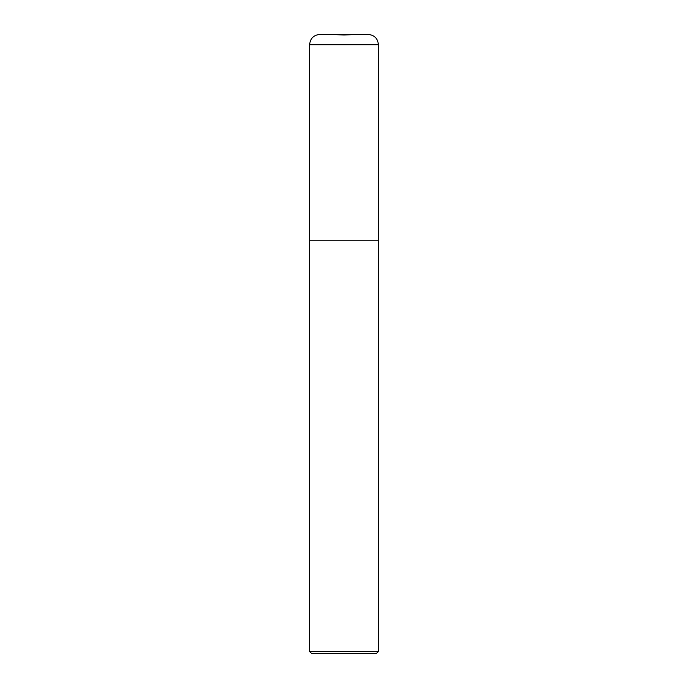 <?xml version="1.0" encoding="UTF-8"?>
<svg xmlns="http://www.w3.org/2000/svg" width="688" height="688" viewBox="0 0 688 688"><rect width="100%" height="100%" fill="white"/><g stroke="black" fill="none" stroke-linecap="round" stroke-linejoin="round"><path stroke-width="0.52" stroke-dasharray="3.44 2.58" d="M378.4 240.8L309.6 240.8L378.4 240.8M368.08 34.4L344 35.234L320.281 34.409L367.719 34.409L319.92 34.4M309.6 44.72L378.4 44.72L309.6 44.72M320.281 34.409L344 35.234L367.719 34.409L320.281 34.409L367.719 34.409M376.336 653.6L311.664 653.6L376.336 653.6M309.6 651.536L378.4 651.536L309.6 651.536"/><path stroke-width="1.03" d="M367.719 34.409C374.177 34.847 377.738 38.287 378.4 44.72L378.4 240.8L309.6 240.8L378.4 240.8L378.4 44.72C377.738 38.287 374.177 34.847 367.719 34.409L320.281 34.409C313.823 34.847 310.262 38.287 309.6 44.72L309.6 240.8L309.6 44.72C310.262 38.287 313.823 34.847 320.281 34.409M378.4 44.72L309.6 44.72L378.4 44.72M311.664 653.6L376.336 653.6L378.4 651.536L378.4 240.8L309.6 240.8L309.6 651.536L311.664 653.6L309.6 651.536L309.6 240.8L378.4 240.8L378.4 651.536L309.6 651.536L378.4 651.536L376.336 653.6L311.664 653.6M368.08 34.4L319.92 34.4"/></g></svg>
